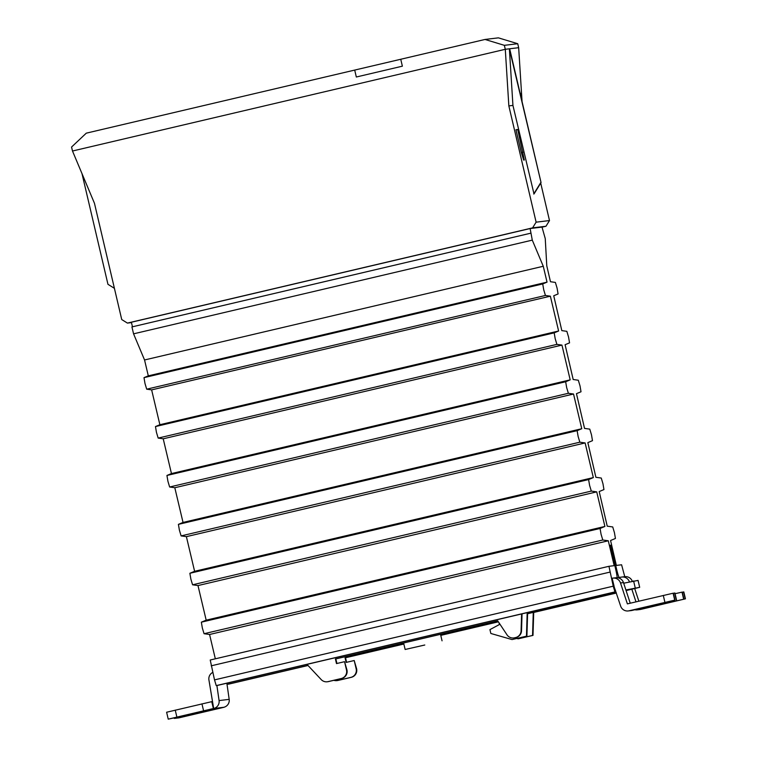 <?xml version="1.0" encoding="UTF-8"?>
<svg xmlns="http://www.w3.org/2000/svg" width="757" height="757" viewBox="0 0 757 757"><rect width="100%" height="100%" fill="white"/><g stroke="black" fill="none" stroke-linecap="round" stroke-linejoin="round"><path stroke-width="1.14" d="M131.472 322.596L127.422 323.088L121.735 319.558L94.464 203.292L72.492 151.012L505.288 49.3L72.492 151.012L71.555 147.047L86.279 133.166L354.702 70.079L356.329 77.006L354.702 70.079L400.746 59.264L402.374 66.181L356.329 77.006L402.374 66.181L400.746 59.264L485.01 39.459L498.38 37.85L517.731 43.717L518.668 47.691L522.056 101.552M517.731 43.717L504.361 45.335L505.288 49.3L518.668 47.691L509.376 48.808L512.934 105.412L534.007 193.962L541.056 182.569L509.669 48.77M504.361 45.335L485.01 39.459M132.456 326.797L131.387 322.236L530.118 228.538L542.003 227.1L545.248 238.569L546.781 265.839L550.471 281.727L555.373 282.418L557.086 288.143L558.079 293.953L553.736 295.769L561.826 330.62L566.842 331.329L568.554 337.045L569.548 342.855L565.101 344.719L573.181 379.503L578.31 380.232L580.032 385.956L581.016 391.766L576.465 393.668L584.536 428.396L589.779 429.134L591.501 434.859L592.485 440.669L587.839 442.618L595.891 477.279L601.257 478.046L602.969 483.761L603.954 489.571L599.203 491.558L607.237 526.172L612.725 526.948L614.438 532.673L615.432 538.482L610.568 540.507L616.349 565.413L621.592 564.779L624.762 576.692M616.671 577.705L617.05 577.667A9.481 0.596 76.8 0 0 617.05 577.657A9.481 0.596 76.8 0 0 615.479 568.365L610.066 545.295L610.956 545.191L616.368 568.252A9.481 0.596 76.8 0 0 619.131 577.411L621.062 577.175A7.106 7.097 83.1 0 1 629.417 581.868M530.118 228.538L532.285 240.13L543.271 266.265L547.037 282.143L542.722 283.941L543.715 289.751L545.428 295.476L550.358 296.176L558.609 331.008L554.19 332.853L555.184 338.663L556.897 344.378L561.949 345.097L570.182 379.863L565.668 381.755L566.652 387.565L568.375 393.29L573.532 394.019L581.755 428.727L577.137 430.657L578.121 436.467L579.843 442.192L585.123 442.94L593.327 477.591L588.605 479.569L589.589 485.379L591.312 491.094L596.715 491.861L604.9 526.456L600.074 528.471L601.067 534.281L602.78 540.006L608.297 540.782L614.192 565.668L608.95 566.302L613.236 586.183L614.958 591.908L615.782 591.813L615.365 590.044M614.069 586.088L612.139 578.253A7.106 7.097 83.1 0 1 620.503 582.956L623.475 582.597A7.106 7.097 -96.9 0 0 615.886 577.761L612.915 578.111M210.228 660.009L608.95 566.302L210.228 660.009L214.515 679.89L216.237 685.615L217.051 685.511L615.782 591.813M530.666 233.213L131.936 326.92L133.563 333.837L144.549 359.972L148.306 375.851L144 377.648L144.984 383.458L146.697 389.183L151.637 389.883L159.878 424.715L155.469 426.56L156.453 432.37L158.175 438.085L163.219 438.805L171.46 473.57L166.937 475.462L167.922 481.272L169.644 486.997L174.81 487.726L183.033 522.434L178.406 524.364L179.4 530.174L181.112 535.899L186.392 536.647L194.606 571.298L189.875 573.276L190.868 579.086L192.581 584.801L197.984 585.568L206.178 620.163L201.353 622.178L202.337 627.988L204.059 633.713L209.575 634.489L215.329 658.808M228.869 684.091L308.004 665.498L228.869 684.091L228.046 684.186L227.772 682.994M610.956 545.191L610.085 545.39M209.575 634.489L608.297 540.782M206.178 620.163L604.9 526.456M197.984 585.568L596.715 491.861M194.606 571.298L593.327 477.591M186.392 536.647L585.123 442.94M183.033 522.434L581.755 428.727M174.81 487.726L573.532 394.019M171.46 473.57L570.182 379.863M163.219 438.805L561.949 345.097M159.878 424.715L558.609 331.008M151.637 389.883L550.358 296.176M148.306 375.851L547.037 282.143M144.549 359.972L543.271 266.265M133.563 333.837L532.285 240.13M616.321 592.939L533.713 612.356M307.929 665.422L228.046 684.186M424.781 645.011L405.137 649.478L424.781 645.011M192.836 713.548L181.784 716.065L192.836 713.548M201.75 712.479L190.707 714.996L201.75 712.479M617.967 577.818L621.062 577.175M611.088 593.63L616.245 592.731M611.164 593.923L616.151 592.438M613.624 585.208L620.645 606.102A7.106 7.097 -96.9 0 0 629.01 610.804L674.941 600.093L631.981 610.445A7.106 7.097 83.1 0 1 631.206 610.577L628.234 610.937M674.941 600.093L673.323 593.176L627.383 603.878L620.503 582.956M212.755 672.415A7.106 7.097 -96.9 0 0 208.904 679.786L213.673 708.514A7.106 7.097 -96.9 0 0 219.076 700.575L216.899 685.53M224.081 707.256L223.779 707.293A7.106 7.097 -96.9 0 0 229.182 699.354L226.854 683.211M632.284 581.215A7.106 7.097 -96.9 0 0 624.809 576.683L621.828 577.042M638.861 601.181L634.707 588.558M637.148 609.868L640.119 609.508A7.106 7.097 -96.9 0 0 640.895 609.366L685.426 598.834L637.924 609.726A7.106 7.097 83.1 0 1 634.858 609.764M623.673 583.202L638.056 580.411M625.907 589.977L639.693 587.318L626.105 590.583M527.638 612.527L527.62 613.075L616.103 592.286M616.302 592.882L527.601 613.728M623.475 582.597L630.25 603.206M673.352 593.318L674.884 592.996M306.964 664.381L321.214 679.587A7.106 7.097 -96.9 0 0 328.008 681.641L341.208 678.537A7.106 7.097 -96.9 0 0 346.498 669.992L344.549 661.684L336.487 663.586L335.408 658.968L497.709 620.825L507.001 634.82A7.106 7.097 -96.9 0 0 514.523 637.81L515.612 637.555A7.106 7.097 -96.9 0 0 521.081 630.855L521.601 613.946M224.1 707.256L178.955 717.863L174.271 718.421L207.011 710.662L168.234 719.15L166.616 712.233L212.055 701.588M168.234 719.15L213.379 708.543L223.779 707.293M336.893 680.609L337.348 680.562A7.106 7.097 -96.9 0 0 338.114 680.42L351.314 677.316A7.106 7.097 -96.9 0 0 356.604 668.772L354.21 660.53L356.159 668.828A7.106 7.097 83.1 0 1 350.87 677.373L337.669 680.477A7.106 7.097 83.1 0 1 333.856 680.316M346.583 662.318L345.514 657.748L403.86 644.037M440.773 635.369L498.371 621.828M635.984 601.853L631.84 589.23M683.864 599.024L682.237 592.106L675.064 593.696M685.445 598.834L683.817 591.917L682.275 592.248M527.62 613.075L526.91 636.126L512.035 639.57L490.848 633.477L489.94 629.616L499.431 624.516L499.043 622.831M533.269 612.394L532.549 635.445L518.119 638.832L516.889 638.482M527.184 612.631L526.465 636.183L512.035 639.57M344.549 661.684L346.943 669.936A7.106 7.097 83.1 0 1 341.653 678.48L328.453 681.584A7.106 7.097 83.1 0 1 327.686 681.726L327.232 681.773M522.046 613.842L521.526 630.799A7.106 7.097 83.1 0 1 516.056 637.498L514.968 637.754A7.106 7.097 83.1 0 1 514.202 637.886L513.757 637.943M497.737 620.872L335.853 658.912L336.922 663.482M403.85 643.989L345.069 657.805L346.148 662.422L354.21 660.53M498.343 621.781L440.754 635.322M533.713 612.29L533.004 635.388L518.119 638.832M674.657 593.015L676.285 599.932M683.58 591.946L685.199 598.863M127.422 323.088L532.597 227.866L545.967 226.258L542.021 227.185M540.716 183.118L549.497 220.561L545.967 226.258M532.597 227.866L536.117 222.17L549.497 220.561M536.117 222.17L508.846 105.904L505.288 49.3L509.376 48.808L541.056 182.569M517.741 129.504L515.962 129.721L521.289 152.422L523.702 160.096L524.289 160.02L517.741 129.504L516.009 129.911M508.846 105.904L512.934 105.412M520.825 96.319L520.636 93.366L520.144 93.423M114.411 288.322L107.958 284.32L81.993 173.627M523.068 152.214L521.346 152.611M533.713 194L540.753 182.607M520.163 93.48L520.636 93.366M615.498 568.46L616.368 568.252M216.237 685.615L614.958 591.908M613.236 586.183L214.515 679.89M211.212 665.819L609.934 572.112M204.059 633.713L602.78 540.006M600.074 528.471L201.353 622.178M192.581 584.801L591.312 491.094M588.605 479.569L189.875 573.276M181.112 535.899L579.843 442.192M577.137 430.657L178.406 524.364M169.644 486.997L568.375 393.29M565.668 381.755L166.937 475.462M158.175 438.085L556.897 344.378M554.19 332.853L155.469 426.56M146.697 389.183L545.428 295.476M542.722 283.941L144 377.648M616.349 593.034L533.713 612.451L616.349 593.034M619.131 577.411L617.627 577.761M663.293 595.437L664.92 602.364M631.981 610.445L629.01 610.804M213.379 708.543L211.752 701.625M219.076 700.575L229.182 699.354M640.895 609.366L637.924 609.726M673.683 600.623L673.834 601.285M633.6 580.941L635.218 587.858M639.674 587.318L638.056 580.401L639.693 587.318M623.796 583.174L624.109 584.508M674.903 592.986L676.521 599.913L674.884 592.986M673.096 593.204L674.724 600.121M683.637 599.052L682.019 592.125M683.798 591.917L685.426 598.834M201.949 703.859L203.576 710.785M175.245 710.132L176.873 717.059M403.613 642.986L405.137 649.478M440.527 634.319L442.05 640.819"/></g></svg>

